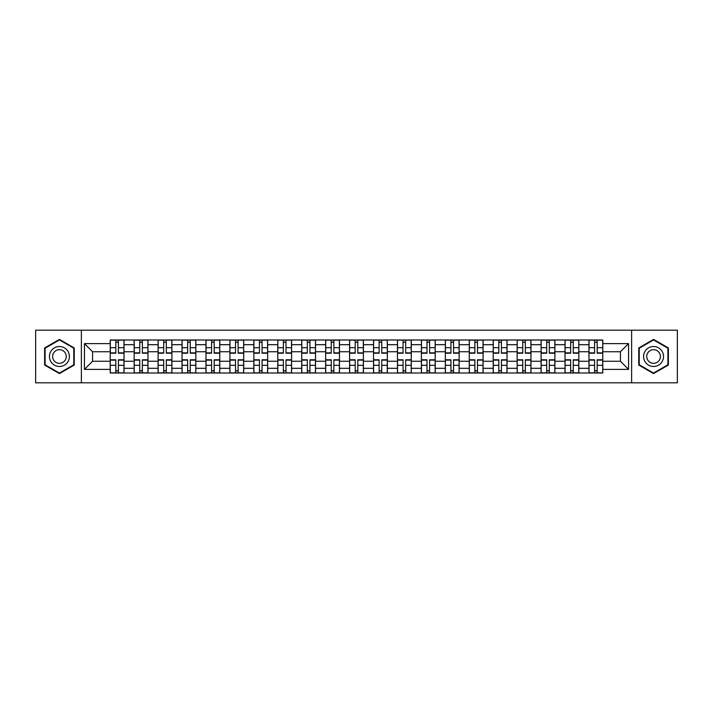 <?xml version="1.0" encoding="UTF-8"?>
<svg xmlns="http://www.w3.org/2000/svg" width="713" height="713" viewBox="0 0 713 713"><rect width="100%" height="100%" fill="white"/><g stroke="black" fill="none" stroke-linecap="round" stroke-linejoin="round"><path stroke-width="1.07" d="M631.62 382.819L677.35 382.819L677.35 330.181L35.65 330.181L35.65 382.819L631.62 382.819L631.62 330.181M134.16 372.997L134.16 344.682L124.035 344.682L124.035 372.997M124.035 344.682L124.035 340.003M134.16 344.682L134.16 340.003M147.974 340.003L147.974 372.997M158.099 372.997L158.099 340.003M171.904 340.003L171.904 372.997M182.038 372.997L182.038 340.003M195.843 340.003L195.843 372.997M205.968 372.997L205.968 340.003M219.782 340.003L219.782 372.997M229.907 372.997L229.907 340.003M243.721 340.003L243.721 372.997M253.846 372.997L253.846 340.003M267.66 340.003L267.66 372.997M277.785 372.997L277.785 340.003M291.59 340.003L291.59 372.997M301.724 372.997L301.724 340.003M315.529 340.003L315.529 372.997M325.654 372.997L325.654 340.003M339.468 340.003L339.468 372.997M349.593 372.997L349.593 340.003M363.407 340.003L363.407 372.997M373.532 372.997L373.532 340.003M387.346 340.003L387.346 372.997M397.471 372.997L397.471 340.003M411.276 340.003L411.276 372.997M421.41 372.997L421.41 340.003M435.215 340.003L435.215 372.997M445.34 372.997L445.34 340.003M459.154 340.003L459.154 372.997M469.279 372.997L469.279 340.003M483.093 340.003L483.093 372.997M493.218 372.997L493.218 340.003M507.032 340.003L507.032 372.997M517.157 372.997L517.157 340.003M530.962 340.003L530.962 372.997M541.096 372.997L541.096 340.003M554.901 340.003L554.901 372.997M565.026 372.997L565.026 340.003M578.84 340.003L578.84 372.997M588.965 372.997L588.965 340.003M588.965 361.259L578.84 361.259M565.026 361.259L554.901 361.259M541.096 361.259L530.962 361.259M517.157 361.259L507.032 361.259M493.218 361.259L483.093 361.259M469.279 361.259L459.154 361.259M445.34 361.259L435.215 361.259M421.41 361.259L411.276 361.259M397.471 361.259L387.346 361.259M373.532 361.259L363.407 361.259M349.593 361.259L339.468 361.259M325.654 361.259L315.529 361.259M301.724 361.259L291.59 361.259M277.785 361.259L267.66 361.259M253.846 361.259L243.721 361.259M229.907 361.259L219.782 361.259M205.968 361.259L195.843 361.259M182.038 361.259L171.904 361.259M158.099 361.259L147.974 361.259M134.16 361.259L124.035 361.259M588.965 351.741L578.84 351.741M565.026 351.741L554.901 351.741M541.096 351.741L530.962 351.741M517.157 351.741L507.032 351.741M493.218 351.741L483.093 351.741M469.279 351.741L459.154 351.741M445.34 351.741L435.215 351.741M421.41 351.741L411.276 351.741M397.471 351.741L387.346 351.741M373.532 351.741L363.407 351.741M349.593 351.741L339.468 351.741M325.654 351.741L315.529 351.741M301.724 351.741L291.59 351.741M277.785 351.741L267.66 351.741M253.846 351.741L243.721 351.741M229.907 351.741L219.782 351.741M205.968 351.741L195.843 351.741M182.038 351.741L171.904 351.741M158.099 351.741L147.974 351.741M134.16 351.741L124.035 351.741M92.574 361.259L110.221 361.259L110.221 351.741L92.574 351.741L92.574 361.259L84.446 369.387L84.446 343.613L110.221 343.613L110.221 351.741M602.779 351.741L602.779 361.259L620.426 361.259L620.426 351.741L602.779 351.741L602.779 340.003L110.221 340.003L110.221 343.613M602.779 343.613L628.554 343.613L628.554 369.387L602.779 369.387L602.779 361.259M110.221 361.259L110.221 372.997L602.779 372.997L602.779 369.387M110.221 369.387L84.446 369.387M81.38 382.819L81.38 330.181M74.241 347.953L59.437 339.406L44.625 347.953L44.625 365.047L59.437 373.594L74.241 365.047L74.241 347.953M668.375 347.953L653.563 339.406L638.759 347.953L638.759 365.047L653.563 373.594L668.375 365.047L668.375 347.953M118.429 370.698L115.827 370.698M115.827 342.302L118.429 342.302M142.368 370.698L139.757 370.698M139.757 342.302L142.368 342.302M166.307 370.698L163.696 370.698M163.696 342.302L166.307 342.302M190.246 370.698L187.635 370.698M187.635 342.302L190.246 342.302M214.185 370.698L211.574 370.698M211.574 342.302L214.185 342.302M238.115 370.698L235.513 370.698M235.513 342.302L238.115 342.302M262.054 370.698L259.443 370.698M259.443 342.302L262.054 342.302M285.993 370.698L283.382 370.698M283.382 342.302L285.993 342.302M309.932 370.698L307.321 370.698M307.321 342.302L309.932 342.302M333.871 370.698L331.26 370.698M331.26 342.302L333.871 342.302M357.801 370.698L355.199 370.698M355.199 342.302L357.801 342.302M381.74 370.698L379.129 370.698M379.129 342.302L381.74 342.302M405.679 370.698L403.068 370.698M403.068 342.302L405.679 342.302M429.618 370.698L427.007 370.698M427.007 342.302L429.618 342.302M453.557 370.698L450.946 370.698M450.946 342.302L453.557 342.302M477.487 370.698L474.885 370.698M474.885 342.302L477.487 342.302M501.426 370.698L498.815 370.698M498.815 342.302L501.426 342.302M525.365 370.698L522.754 370.698M522.754 342.302L525.365 342.302M549.304 370.698L546.693 370.698M546.693 342.302L549.304 342.302M573.243 370.698L570.632 370.698M570.632 342.302L573.243 342.302M597.173 370.698L594.571 370.698M594.571 342.302L597.173 342.302M84.446 343.613L92.574 351.741M620.426 361.259L628.554 369.387M620.426 351.741L628.554 343.613M118.429 353.202L118.429 340.154L123.955 340.154L123.955 353.202L118.429 353.202M115.827 342.151L118.429 342.151M118.429 340.154L110.301 340.154L110.301 353.202L115.827 353.202L115.827 340.154L113.599 340.154M115.827 359.798L115.827 372.846L110.301 372.846L110.301 359.798L115.827 359.798M118.429 370.849L115.827 370.849M115.827 372.846L123.955 372.846L123.955 359.798L118.429 359.798L118.429 372.846L120.657 372.846M142.368 353.202L142.368 340.154L147.894 340.154L147.894 353.202L142.368 353.202M139.757 342.151L142.368 342.151M142.368 340.154L134.24 340.154L134.24 353.202L139.757 353.202L139.757 340.154L137.538 340.154M166.307 353.202L166.307 340.154L171.833 340.154L171.833 353.202L166.307 353.202M163.696 342.151L166.307 342.151M166.307 340.154L158.17 340.154L158.17 353.202L163.696 353.202L163.696 340.154L161.477 340.154M50.792 361.491A9.973 9.973 0 0 0 64.42 365.136A9.973 9.973 0 0 0 68.074 351.509A9.973 9.973 0 0 0 54.446 347.864A9.973 9.973 0 0 0 50.792 361.491M53.52 359.913A6.827 6.827 0 0 0 62.851 362.409A6.827 6.827 0 0 0 65.346 353.087A6.827 6.827 0 0 0 56.024 350.591A6.827 6.827 0 0 0 53.52 359.913M59.437 339.932L73.778 348.22L73.778 364.78L59.437 373.068L45.088 364.78L45.088 348.22L59.437 339.932M644.926 361.491A9.973 9.973 0 0 0 658.554 365.136A9.973 9.973 0 0 0 662.208 351.509A9.973 9.973 0 0 0 648.58 347.864A9.973 9.973 0 0 0 644.926 361.491M647.654 359.913A6.827 6.827 0 0 0 656.976 362.409A6.827 6.827 0 0 0 659.48 353.087A6.827 6.827 0 0 0 650.149 350.591A6.827 6.827 0 0 0 647.654 359.913M653.563 339.932L667.912 348.22L667.912 364.78L653.563 373.068L639.222 364.78L639.222 348.22L653.563 339.932M139.757 359.798L139.757 372.846L134.24 372.846L134.24 359.798L139.757 359.798M142.368 370.849L139.757 370.849M139.757 372.846L147.894 372.846L147.894 359.798L142.368 359.798L142.368 372.846L144.596 372.846M163.696 359.798L163.696 372.846L158.17 372.846L158.17 359.798L163.696 359.798M166.307 370.849L163.696 370.849M163.696 372.846L171.833 372.846L171.833 359.798L166.307 359.798L166.307 372.846L168.535 372.846M190.246 353.202L190.246 340.154L195.772 340.154L195.772 353.202L190.246 353.202M187.635 342.151L190.246 342.151M190.246 340.154L182.109 340.154L182.109 353.202L187.635 353.202L187.635 340.154L185.407 340.154M214.185 353.202L214.185 340.154L219.702 340.154L219.702 353.202L214.185 353.202M211.574 342.151L214.185 342.151M214.185 340.154L206.048 340.154L206.048 353.202L211.574 353.202L211.574 340.154L209.346 340.154M238.115 353.202L238.115 340.154L243.641 340.154L243.641 353.202L238.115 353.202M235.513 342.151L238.115 342.151M238.115 340.154L229.987 340.154L229.987 353.202L235.513 353.202L235.513 340.154L233.285 340.154M187.635 359.798L187.635 372.846L182.109 372.846L182.109 359.798L187.635 359.798M190.246 370.849L187.635 370.849M187.635 372.846L195.772 372.846L195.772 359.798L190.246 359.798L190.246 372.846L192.465 372.846M211.574 359.798L211.574 372.846L206.048 372.846L206.048 359.798L211.574 359.798M214.185 370.849L211.574 370.849M211.574 372.846L219.702 372.846L219.702 359.798L214.185 359.798L214.185 372.846L216.404 372.846M235.513 359.798L235.513 372.846L229.987 372.846L229.987 359.798L235.513 359.798M238.115 370.849L235.513 370.849M235.513 372.846L243.641 372.846L243.641 359.798L238.115 359.798L238.115 372.846L240.343 372.846M262.054 353.202L262.054 340.154L267.58 340.154L267.58 353.202L262.054 353.202M259.443 342.151L262.054 342.151M262.054 340.154L253.926 340.154L253.926 353.202L259.443 353.202L259.443 340.154L257.224 340.154M259.443 359.798L259.443 372.846L253.926 372.846L253.926 359.798L259.443 359.798M262.054 370.849L259.443 370.849M259.443 372.846L267.58 372.846L267.58 359.798L262.054 359.798L262.054 372.846L264.282 372.846M285.993 353.202L285.993 340.154L291.519 340.154L291.519 353.202L285.993 353.202M283.382 342.151L285.993 342.151M285.993 340.154L277.856 340.154L277.856 353.202L283.382 353.202L283.382 340.154L281.163 340.154M283.382 359.798L283.382 372.846L277.856 372.846L277.856 359.798L283.382 359.798M285.993 370.849L283.382 370.849M283.382 372.846L291.519 372.846L291.519 359.798L285.993 359.798L285.993 372.846L288.221 372.846M309.932 353.202L309.932 340.154L315.458 340.154L315.458 353.202L309.932 353.202M307.321 342.151L309.932 342.151M309.932 340.154L301.795 340.154L301.795 353.202L307.321 353.202L307.321 340.154L305.093 340.154M307.321 359.798L307.321 372.846L301.795 372.846L301.795 359.798L307.321 359.798M309.932 370.849L307.321 370.849M307.321 372.846L315.458 372.846L315.458 359.798L309.932 359.798L309.932 372.846L312.151 372.846M333.871 353.202L333.871 340.154L339.388 340.154L339.388 353.202L333.871 353.202M331.26 342.151L333.871 342.151M333.871 340.154L325.734 340.154L325.734 353.202L331.26 353.202L331.26 340.154L329.032 340.154M331.26 359.798L331.26 372.846L325.734 372.846L325.734 359.798L331.26 359.798M333.871 370.849L331.26 370.849M331.26 372.846L339.388 372.846L339.388 359.798L333.871 359.798L333.871 372.846L336.09 372.846M357.801 353.202L357.801 340.154L363.327 340.154L363.327 353.202L357.801 353.202M355.199 342.151L357.801 342.151M357.801 340.154L349.673 340.154L349.673 353.202L355.199 353.202L355.199 340.154L352.971 340.154M355.199 359.798L355.199 372.846L349.673 372.846L349.673 359.798L355.199 359.798M357.801 370.849L355.199 370.849M355.199 372.846L363.327 372.846L363.327 359.798L357.801 359.798L357.801 372.846L360.029 372.846M381.74 353.202L381.74 340.154L387.266 340.154L387.266 353.202L381.74 353.202M379.129 342.151L381.74 342.151M381.74 340.154L373.612 340.154L373.612 353.202L379.129 353.202L379.129 340.154L376.91 340.154M379.129 359.798L379.129 372.846L373.612 372.846L373.612 359.798L379.129 359.798M381.74 370.849L379.129 370.849M379.129 372.846L387.266 372.846L387.266 359.798L381.74 359.798L381.74 372.846L383.968 372.846M405.679 353.202L405.679 340.154L411.205 340.154L411.205 353.202L405.679 353.202M403.068 342.151L405.679 342.151M405.679 340.154L397.542 340.154L397.542 353.202L403.068 353.202L403.068 340.154L400.849 340.154M403.068 359.798L403.068 372.846L397.542 372.846L397.542 359.798L403.068 359.798M405.679 370.849L403.068 370.849M403.068 372.846L411.205 372.846L411.205 359.798L405.679 359.798L405.679 372.846L407.907 372.846M429.618 353.202L429.618 340.154L435.144 340.154L435.144 353.202L429.618 353.202M427.007 342.151L429.618 342.151M429.618 340.154L421.481 340.154L421.481 353.202L427.007 353.202L427.007 340.154L424.779 340.154M427.007 359.798L427.007 372.846L421.481 372.846L421.481 359.798L427.007 359.798M429.618 370.849L427.007 370.849M427.007 372.846L435.144 372.846L435.144 359.798L429.618 359.798L429.618 372.846L431.837 372.846M453.557 353.202L453.557 340.154L459.074 340.154L459.074 353.202L453.557 353.202M450.946 342.151L453.557 342.151M453.557 340.154L445.42 340.154L445.42 353.202L450.946 353.202L450.946 340.154L448.718 340.154M450.946 359.798L450.946 372.846L445.42 372.846L445.42 359.798L450.946 359.798M453.557 370.849L450.946 370.849M450.946 372.846L459.074 372.846L459.074 359.798L453.557 359.798L453.557 372.846L455.776 372.846M477.487 353.202L477.487 340.154L483.013 340.154L483.013 353.202L477.487 353.202M474.885 342.151L477.487 342.151M477.487 340.154L469.359 340.154L469.359 353.202L474.885 353.202L474.885 340.154L472.657 340.154M474.885 359.798L474.885 372.846L469.359 372.846L469.359 359.798L474.885 359.798M477.487 370.849L474.885 370.849M474.885 372.846L483.013 372.846L483.013 359.798L477.487 359.798L477.487 372.846L479.715 372.846M501.426 353.202L501.426 340.154L506.952 340.154L506.952 353.202L501.426 353.202M498.815 342.151L501.426 342.151M501.426 340.154L493.298 340.154L493.298 353.202L498.815 353.202L498.815 340.154L496.596 340.154M498.815 359.798L498.815 372.846L493.298 372.846L493.298 359.798L498.815 359.798M501.426 370.849L498.815 370.849M498.815 372.846L506.952 372.846L506.952 359.798L501.426 359.798L501.426 372.846L503.654 372.846M525.365 353.202L525.365 340.154L530.891 340.154L530.891 353.202L525.365 353.202M522.754 342.151L525.365 342.151M525.365 340.154L517.228 340.154L517.228 353.202L522.754 353.202L522.754 340.154L520.535 340.154M522.754 359.798L522.754 372.846L517.228 372.846L517.228 359.798L522.754 359.798M525.365 370.849L522.754 370.849M522.754 372.846L530.891 372.846L530.891 359.798L525.365 359.798L525.365 372.846L527.593 372.846M549.304 353.202L549.304 340.154L554.83 340.154L554.83 353.202L549.304 353.202M546.693 342.151L549.304 342.151M549.304 340.154L541.167 340.154L541.167 353.202L546.693 353.202L546.693 340.154L544.465 340.154M546.693 359.798L546.693 372.846L541.167 372.846L541.167 359.798L546.693 359.798M549.304 370.849L546.693 370.849M546.693 372.846L554.83 372.846L554.83 359.798L549.304 359.798L549.304 372.846L551.523 372.846M573.243 353.202L573.243 340.154L578.76 340.154L578.76 353.202L573.243 353.202M570.632 342.151L573.243 342.151M573.243 340.154L565.106 340.154L565.106 353.202L570.632 353.202L570.632 340.154L568.404 340.154M570.632 359.798L570.632 372.846L565.106 372.846L565.106 359.798L570.632 359.798M573.243 370.849L570.632 370.849M570.632 372.846L578.76 372.846L578.76 359.798L573.243 359.798L573.243 372.846L575.462 372.846M597.173 353.202L597.173 340.154L602.699 340.154L602.699 353.202L597.173 353.202M594.571 342.151L597.173 342.151M597.173 340.154L589.045 340.154L589.045 353.202L594.571 353.202L594.571 340.154L592.343 340.154M594.571 359.798L594.571 372.846L589.045 372.846L589.045 359.798L594.571 359.798M597.173 370.849L594.571 370.849M594.571 372.846L602.699 372.846L602.699 359.798L597.173 359.798L597.173 372.846L599.401 372.846M565.026 344.682L554.901 344.682M541.096 344.682L530.962 344.682M517.157 344.682L507.032 344.682M493.218 344.682L483.093 344.682M469.279 344.682L459.154 344.682M445.34 344.682L435.215 344.682M421.41 344.682L411.276 344.682M397.471 344.682L387.346 344.682M373.532 344.682L363.407 344.682M349.593 344.682L339.468 344.682M325.654 344.682L315.529 344.682M301.724 344.682L291.59 344.682M277.785 344.682L267.66 344.682M253.846 344.682L243.721 344.682M229.907 344.682L219.782 344.682M205.968 344.682L195.843 344.682M182.038 344.682L171.904 344.682M158.099 344.682L147.974 344.682M588.965 344.682L578.84 344.682M565.026 368.318L554.901 368.318M541.096 368.318L530.962 368.318M517.157 368.318L507.032 368.318M493.218 368.318L483.093 368.318M469.279 368.318L459.154 368.318M445.34 368.318L435.215 368.318M421.41 368.318L411.276 368.318M397.471 368.318L387.346 368.318M373.532 368.318L363.407 368.318M349.593 368.318L339.468 368.318M325.654 368.318L315.529 368.318M301.724 368.318L291.59 368.318M277.785 368.318L267.66 368.318M253.846 368.318L243.721 368.318M229.907 368.318L219.782 368.318M205.968 368.318L195.843 368.318M182.038 368.318L171.904 368.318M158.099 368.318L147.974 368.318M134.16 368.318L124.035 368.318M588.965 368.318L578.84 368.318M118.429 352.873L123.955 352.873M118.429 347.694L123.955 347.694M110.301 352.873L115.827 352.873M110.301 347.694L115.827 347.694M115.827 360.127L110.301 360.127M115.827 365.306L110.301 365.306M123.955 360.127L118.429 360.127M123.955 365.306L118.429 365.306M142.368 352.873L147.894 352.873M142.368 347.694L147.894 347.694M134.24 352.873L139.757 352.873M134.24 347.694L139.757 347.694M166.307 352.873L171.833 352.873M166.307 347.694L171.833 347.694M158.17 352.873L163.696 352.873M158.17 347.694L163.696 347.694M139.757 360.127L134.24 360.127M139.757 365.306L134.24 365.306M147.894 360.127L142.368 360.127M147.894 365.306L142.368 365.306M163.696 360.127L158.17 360.127M163.696 365.306L158.17 365.306M171.833 360.127L166.307 360.127M171.833 365.306L166.307 365.306M190.246 352.873L195.772 352.873M190.246 347.694L195.772 347.694M182.109 352.873L187.635 352.873M182.109 347.694L187.635 347.694M214.185 352.873L219.702 352.873M214.185 347.694L219.702 347.694M206.048 352.873L211.574 352.873M206.048 347.694L211.574 347.694M238.115 352.873L243.641 352.873M238.115 347.694L243.641 347.694M229.987 352.873L235.513 352.873M229.987 347.694L235.513 347.694M187.635 360.127L182.109 360.127M187.635 365.306L182.109 365.306M195.772 360.127L190.246 360.127M195.772 365.306L190.246 365.306M211.574 360.127L206.048 360.127M211.574 365.306L206.048 365.306M219.702 360.127L214.185 360.127M219.702 365.306L214.185 365.306M235.513 360.127L229.987 360.127M235.513 365.306L229.987 365.306M243.641 360.127L238.115 360.127M243.641 365.306L238.115 365.306M262.054 352.873L267.58 352.873M262.054 347.694L267.58 347.694M253.926 352.873L259.443 352.873M253.926 347.694L259.443 347.694M259.443 360.127L253.926 360.127M259.443 365.306L253.926 365.306M267.58 360.127L262.054 360.127M267.58 365.306L262.054 365.306M285.993 352.873L291.519 352.873M285.993 347.694L291.519 347.694M277.856 352.873L283.382 352.873M277.856 347.694L283.382 347.694M283.382 360.127L277.856 360.127M283.382 365.306L277.856 365.306M291.519 360.127L285.993 360.127M291.519 365.306L285.993 365.306M309.932 352.873L315.458 352.873M309.932 347.694L315.458 347.694M301.795 352.873L307.321 352.873M301.795 347.694L307.321 347.694M307.321 360.127L301.795 360.127M307.321 365.306L301.795 365.306M315.458 360.127L309.932 360.127M315.458 365.306L309.932 365.306M333.871 352.873L339.388 352.873M333.871 347.694L339.388 347.694M325.734 352.873L331.26 352.873M325.734 347.694L331.26 347.694M331.26 360.127L325.734 360.127M331.26 365.306L325.734 365.306M339.388 360.127L333.871 360.127M339.388 365.306L333.871 365.306M357.801 352.873L363.327 352.873M357.801 347.694L363.327 347.694M349.673 352.873L355.199 352.873M349.673 347.694L355.199 347.694M355.199 360.127L349.673 360.127M355.199 365.306L349.673 365.306M363.327 360.127L357.801 360.127M363.327 365.306L357.801 365.306M381.74 352.873L387.266 352.873M381.74 347.694L387.266 347.694M373.612 352.873L379.129 352.873M373.612 347.694L379.129 347.694M379.129 360.127L373.612 360.127M379.129 365.306L373.612 365.306M387.266 360.127L381.74 360.127M387.266 365.306L381.74 365.306M405.679 352.873L411.205 352.873M405.679 347.694L411.205 347.694M397.542 352.873L403.068 352.873M397.542 347.694L403.068 347.694M403.068 360.127L397.542 360.127M403.068 365.306L397.542 365.306M411.205 360.127L405.679 360.127M411.205 365.306L405.679 365.306M429.618 352.873L435.144 352.873M429.618 347.694L435.144 347.694M421.481 352.873L427.007 352.873M421.481 347.694L427.007 347.694M427.007 360.127L421.481 360.127M427.007 365.306L421.481 365.306M435.144 360.127L429.618 360.127M435.144 365.306L429.618 365.306M453.557 352.873L459.074 352.873M453.557 347.694L459.074 347.694M445.42 352.873L450.946 352.873M445.42 347.694L450.946 347.694M450.946 360.127L445.42 360.127M450.946 365.306L445.42 365.306M459.074 360.127L453.557 360.127M459.074 365.306L453.557 365.306M477.487 352.873L483.013 352.873M477.487 347.694L483.013 347.694M469.359 352.873L474.885 352.873M469.359 347.694L474.885 347.694M474.885 360.127L469.359 360.127M474.885 365.306L469.359 365.306M483.013 360.127L477.487 360.127M483.013 365.306L477.487 365.306M501.426 352.873L506.952 352.873M501.426 347.694L506.952 347.694M493.298 352.873L498.815 352.873M493.298 347.694L498.815 347.694M498.815 360.127L493.298 360.127M498.815 365.306L493.298 365.306M506.952 360.127L501.426 360.127M506.952 365.306L501.426 365.306M525.365 352.873L530.891 352.873M525.365 347.694L530.891 347.694M517.228 352.873L522.754 352.873M517.228 347.694L522.754 347.694M522.754 360.127L517.228 360.127M522.754 365.306L517.228 365.306M530.891 360.127L525.365 360.127M530.891 365.306L525.365 365.306M549.304 352.873L554.83 352.873M549.304 347.694L554.83 347.694M541.167 352.873L546.693 352.873M541.167 347.694L546.693 347.694M546.693 360.127L541.167 360.127M546.693 365.306L541.167 365.306M554.83 360.127L549.304 360.127M554.83 365.306L549.304 365.306M573.243 352.873L578.76 352.873M573.243 347.694L578.76 347.694M565.106 352.873L570.632 352.873M565.106 347.694L570.632 347.694M570.632 360.127L565.106 360.127M570.632 365.306L565.106 365.306M578.76 360.127L573.243 360.127M578.76 365.306L573.243 365.306M597.173 352.873L602.699 352.873M597.173 347.694L602.699 347.694M589.045 352.873L594.571 352.873M589.045 347.694L594.571 347.694M594.571 360.127L589.045 360.127M594.571 365.306L589.045 365.306M602.699 360.127L597.173 360.127M602.699 365.306L597.173 365.306"/></g></svg>
